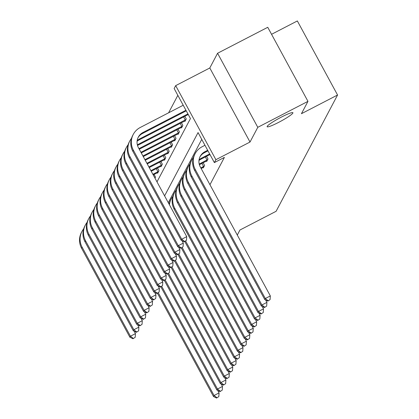 <?xml version="1.0" encoding="UTF-8"?>
<svg xmlns="http://www.w3.org/2000/svg" width="419" height="419" viewBox="0 0 419 419"><rect width="100%" height="100%" fill="white"/><g stroke="black" fill="none" stroke-linecap="round" stroke-linejoin="round"><path stroke-width="0.63" d="M278.625 122.379A14.675 1.686 -28.5 0 1 267.133 126.732A14.675 1.686 -28.5 0 1 281.427 117.074A14.675 1.686 -28.5 0 1 292.923 112.727A14.675 1.686 -28.5 0 1 278.625 122.379M156.989 181.867L190.451 118.556L174.147 88.535L175.681 85.633L215.89 159.691L214.36 162.593L198.056 132.572L164.594 195.877M209.799 67.978L250.012 142.036L257.79 127.324L307.965 101.356L267.751 27.298L217.576 53.26L209.799 67.978L175.681 85.633M271.554 34.3L297.349 20.95L337.562 95.013L276.095 211.302L239.967 230L237.29 235.064M177.839 95.338L168.606 112.805M257.79 127.324L217.576 53.26M154.972 178.159L155.522 177.122L154.072 174.456M157.403 172.733L157.628 173.147L158.942 170.659L157.492 167.993M160.823 166.27L161.043 166.678L162.357 164.196L160.906 161.524M164.238 159.807L164.458 160.215L165.772 157.727L164.327 155.061M167.652 153.338L167.878 153.747L169.192 151.264L167.741 148.593M171.072 146.875L171.292 147.284L172.607 144.796L171.162 142.13M174.487 140.407L174.713 140.821L176.027 138.333L174.576 135.667M177.907 133.944L178.127 134.352L179.442 131.865L177.996 129.199M181.322 127.481L181.547 127.889L182.862 125.401L181.411 122.736M184.742 121.012L184.962 121.421L186.277 118.938L184.831 116.267M188.157 114.549L188.435 114.853M209.956 184.716L224.395 157.403L214.36 162.593M201.749 139.375L168.286 202.681M203.058 167.511L203.283 167.919L204.598 165.437L203.147 162.766M206.478 161.048L206.698 161.456L208.013 158.969L206.567 156.303M209.893 154.58L210.17 154.889M250.012 142.036L215.89 159.691M307.965 101.356L301.434 113.706L337.562 95.013M217.76 390.482L219.074 392.907L218.818 396.599L216.592 398.05L218.818 396.599M216.592 398.05L213.512 396.536L157.424 293.232M213.512 396.536L214.057 395.499L158.288 292.781M216.812 397.636L214.057 395.499L219.074 392.907M134.148 331.188L135.463 333.613L135.206 337.305L132.98 338.756L135.206 337.305M132.98 338.756L129.9 337.243L81.59 248.273A17.195 16.833 -152.1 0 1 81.438 232.445L81.988 231.408A17.195 16.833 -152.1 0 1 83.68 228.832M129.9 337.243L130.445 336.211L82.14 247.236A17.195 16.833 -152.1 0 1 81.988 231.408M133.2 338.343L130.445 336.211L135.463 333.613M221.18 384.014L222.494 386.438L222.238 390.131L220.012 391.587L222.238 390.131M220.012 391.587L216.927 390.073L160.838 286.769M216.927 390.073L217.477 389.036L161.703 286.318M220.232 391.168L217.477 389.036L222.494 386.438M224.594 377.55L225.909 379.975L225.652 383.668L223.427 385.119L225.652 383.668M223.427 385.119L220.347 383.605L164.253 280.301M220.347 383.605L220.892 382.573L165.123 279.855M223.646 384.705L220.892 382.573L225.909 379.975M137.563 324.725L138.883 327.145L138.626 330.837L136.4 332.293L138.626 330.837M136.4 332.293L133.315 330.78L85.01 241.805A17.195 16.833 -152.1 0 1 84.858 225.982L85.403 224.945A17.195 16.833 -152.1 0 1 87.094 222.363M133.315 330.78L133.865 329.743L85.555 240.773A17.195 16.833 -152.1 0 1 85.403 224.945M136.615 331.879L133.865 329.743L138.883 327.145M140.983 318.257L142.298 320.682L142.041 324.374L139.815 325.825L142.041 324.374M139.815 325.825L136.735 324.316L88.425 235.342A17.195 16.833 -152.1 0 1 88.273 219.514L88.823 218.477A17.195 16.833 -152.1 0 1 90.509 215.9M136.735 324.316L137.28 323.279L88.975 234.305A17.195 16.833 -152.1 0 1 88.823 218.477M140.035 325.411L137.28 323.279L142.298 320.682M228.009 371.082L229.329 373.507L229.073 377.2L226.847 378.656L229.073 377.2M226.847 378.656L223.762 377.142L167.673 273.837M223.762 377.142L224.312 376.105L168.538 273.387M227.067 378.242L224.312 376.105L229.329 373.507M231.429 364.619L232.744 367.044L232.487 370.736L230.261 372.187L232.487 370.736M230.261 372.187L227.182 370.679L171.088 267.369M227.182 370.679L227.727 369.642L171.958 266.924M230.481 371.773L227.727 369.642L232.744 367.044M234.844 358.156L236.164 360.581L235.907 364.273L233.682 365.724L235.907 364.273M233.682 365.724L230.597 364.211L174.508 260.906M230.597 364.211L231.147 363.173L175.372 260.456M233.902 365.31L231.147 363.173L236.164 360.581M144.398 311.794L145.718 314.219L145.461 317.911L143.235 319.362L145.461 317.911M143.235 319.362L140.15 317.848L91.845 228.879A17.195 16.833 -152.1 0 1 91.693 213.051L92.238 212.014A17.195 16.833 -152.1 0 1 93.929 209.432M140.15 317.848L140.7 316.811L92.39 227.842A17.195 16.833 -152.1 0 1 92.238 212.014M143.45 318.948L140.7 316.811L145.718 314.219M155.166 177.797L154.873 177.965M147.818 305.325L149.133 307.75L148.876 311.443L146.65 312.899L148.876 311.443M146.65 312.899L143.57 311.385L95.26 222.41A17.195 16.833 -152.1 0 1 95.108 206.583L95.658 205.551A17.195 16.833 -152.1 0 1 97.344 202.969M143.57 311.385L144.115 310.348L95.81 221.373A17.195 16.833 -152.1 0 1 95.658 205.551M146.87 312.48L144.115 310.348L149.133 307.75M157.979 172.471L153.207 174.906M158.586 171.329L152.888 174.314M151.233 298.862L152.553 301.287L152.296 304.98L150.07 306.43L152.296 304.98M150.07 306.43L146.985 304.917L98.675 215.947A17.195 16.833 -152.1 0 1 98.528 200.12L99.073 199.083A17.195 16.833 -152.1 0 1 100.764 196.506M146.985 304.917L147.535 303.885L99.224 214.91A17.195 16.833 -152.1 0 1 99.073 199.083M150.285 306.017L147.535 303.885L152.553 301.287M157.926 171.711L156.256 168.632M161.399 166.008L151.217 171.24M162.001 164.866L150.898 170.648M154.653 292.399L155.968 294.819L155.711 298.511L153.485 299.967L155.711 298.511M153.485 299.967L150.405 298.454L102.095 209.479A17.195 16.833 -152.1 0 1 101.943 193.657L102.493 192.62A17.195 16.833 -152.1 0 1 104.179 190.037M150.405 298.454L150.95 297.417L102.639 208.442A17.195 16.833 -152.1 0 1 102.493 192.62M153.705 299.554L150.95 297.417L155.968 294.819M161.346 165.243L159.67 162.163M164.814 159.539L149.227 167.574M165.421 158.403L148.907 166.982M158.068 285.931L159.388 288.356L159.131 292.048L156.905 293.499L159.131 292.048M156.905 293.499L153.82 291.991L105.509 203.016A17.195 16.833 -152.1 0 1 105.363 187.188L105.907 186.151A17.195 16.833 -152.1 0 1 107.599 183.574M153.82 291.991L154.37 290.954L106.059 201.979A17.195 16.833 -152.1 0 1 105.907 186.151M157.12 293.085L154.37 290.954L159.388 288.356M164.761 158.78L163.091 155.7M168.234 153.076L147.237 163.908M168.836 151.935L146.917 163.316M161.488 279.468L162.802 281.893L162.546 285.585L160.32 287.036L162.546 285.585M160.32 287.036L157.235 285.522L108.93 196.548A17.195 16.833 -152.1 0 1 108.778 180.725L109.328 179.688A17.195 16.833 -152.1 0 1 111.014 177.106M157.235 285.522L157.785 284.485L109.474 195.516A17.195 16.833 -152.1 0 1 109.328 179.688M160.54 286.622L157.785 284.485L162.802 281.893M168.176 152.312L166.505 149.237M171.649 146.613L145.246 160.241M172.256 145.472L144.927 159.649M164.903 272.999L166.217 275.424L165.961 279.117L163.735 280.573L165.961 279.117M163.735 280.573L160.655 279.059L112.344 190.085A17.195 16.833 -152.1 0 1 112.198 174.257L112.742 173.225A17.195 16.833 -152.1 0 1 114.434 170.643M160.655 279.059L161.2 278.022L112.894 189.048A17.195 16.833 -152.1 0 1 112.742 173.225M163.955 280.154L161.2 278.022L166.217 275.424M171.596 145.849L169.925 142.769M175.069 140.145L143.256 156.57M175.671 139.003L142.937 155.983M168.323 266.536L169.637 268.961L169.381 272.654L167.155 274.105L169.381 272.654M167.155 274.105L164.07 272.591L115.764 183.622A17.195 16.833 -152.1 0 1 115.613 167.794L116.163 166.757A17.195 16.833 -152.1 0 1 117.849 164.18M164.07 272.591L164.62 271.559L116.309 182.584A17.195 16.833 -152.1 0 1 116.163 166.757M167.375 273.691L164.62 271.559L169.637 268.961M175.011 139.386L173.34 136.306M178.484 133.682L141.261 152.904M179.086 132.54L140.946 152.317M171.738 260.068L173.052 262.493L172.796 266.185L170.57 267.641L172.796 266.185M170.57 267.641L167.49 266.128L119.179 177.153A17.195 16.833 -152.1 0 1 119.033 161.331L119.577 160.294A17.195 16.833 -152.1 0 1 121.269 157.712M167.49 266.128L168.035 265.091L119.729 176.116A17.195 16.833 -152.1 0 1 119.577 160.294M170.79 267.228L168.035 265.091L173.052 262.493M178.431 132.917L176.76 129.838M181.904 127.214L139.27 149.237M182.506 126.072L138.951 148.651M175.158 253.605L176.472 256.03L176.216 259.722L173.99 261.173L176.216 259.722M173.99 261.173L170.905 259.665L122.599 170.69A17.195 16.833 -152.1 0 1 122.448 154.862L122.997 153.825A17.195 16.833 -152.1 0 1 124.684 151.249M170.905 259.665L171.455 258.628L123.144 169.653A17.195 16.833 -152.1 0 1 122.997 153.825M174.21 260.759L171.455 258.628L176.472 256.03M181.846 126.454L180.175 123.375M185.318 120.751L137.5 145.461M185.921 119.609L137.327 144.796M178.573 247.142L179.887 249.567L179.631 253.254L177.405 254.71L179.631 253.254M177.405 254.71L174.325 253.196L126.014 164.222A17.195 16.833 -152.1 0 1 125.862 148.399L126.412 147.362A17.195 16.833 -152.1 0 1 128.104 144.78M174.325 253.196L174.87 252.159L126.564 163.19A17.195 16.833 -152.1 0 1 126.412 147.362M177.625 254.296L174.87 252.159L179.887 249.567M185.266 119.986L183.595 116.911M188.251 114.507L139.05 139.962A11.465 11.224 27.9 0 0 137.086 141.261M187.927 113.916L139.6 138.925A11.465 11.224 27.9 0 0 137.16 140.637M181.993 240.674L183.307 243.099L183.051 246.791L180.825 248.242L183.051 246.791M180.825 248.242L177.74 246.733L129.434 157.759A17.195 16.833 -152.1 0 1 129.282 141.931L129.827 140.899A17.195 16.833 -152.1 0 1 131.519 138.317M177.74 246.733L178.29 245.696L129.979 156.722A17.195 16.833 -152.1 0 1 129.827 140.899M181.045 247.828L178.29 245.696L183.307 243.099M238.264 351.688L239.579 354.113L239.322 357.805L237.096 359.261L239.322 357.805M237.096 359.261L234.017 357.747L177.923 254.443M234.017 357.747L234.561 356.71L178.793 253.993M237.316 358.842L234.561 356.71L239.579 354.113M241.679 345.225L242.999 347.65L242.742 351.342L240.516 352.793L242.742 351.342M240.516 352.793L237.432 351.279L181.343 247.975M237.432 351.279L237.982 350.247L182.207 247.529M168.836 203.686A17.195 16.833 -152.1 0 1 169.475 202.833M240.731 352.379L237.982 350.247L242.999 347.65M245.099 338.756L246.414 341.181L246.157 344.874L243.931 346.33L246.157 344.874M243.931 346.33L240.852 344.816L184.758 241.512M240.852 344.816L241.396 343.779L185.627 241.061M169.402 204.734A17.195 16.833 -152.1 0 1 171.203 198.946A17.195 16.833 -152.1 0 1 172.89 196.37M169.114 204.205A17.195 16.833 -152.1 0 1 170.653 199.983L171.203 198.946M244.151 345.916L241.396 343.779L246.414 341.181M248.514 332.293L249.834 334.718L249.577 338.411L247.351 339.861L249.577 338.411M247.351 339.861L244.267 338.353L174.22 209.343A17.195 16.833 -152.1 0 1 174.074 193.52L174.618 192.483A17.195 16.833 -152.1 0 1 176.31 189.901M244.267 338.353L244.816 337.316L174.77 208.306A17.195 16.833 -152.1 0 1 174.618 192.483M247.566 339.448L244.816 337.316L249.834 334.718M251.934 325.83L253.249 328.255L252.992 331.942L250.766 333.398L252.992 331.942M250.766 333.398L247.687 331.885L177.64 202.88A17.195 16.833 -152.1 0 1 177.488 187.052L178.038 186.015A17.195 16.833 -152.1 0 1 179.725 183.438M247.687 331.885L248.231 330.848L178.185 201.843A17.195 16.833 -152.1 0 1 178.038 186.015M250.986 332.985L248.231 330.848L253.249 328.255M255.349 319.362L256.669 321.787L256.412 325.479L254.186 326.93L256.412 325.479M254.186 326.93L251.101 325.422L181.055 196.411A17.195 16.833 -152.1 0 1 180.908 180.589L181.453 179.552A17.195 16.833 -152.1 0 1 183.145 176.97M251.101 325.422L251.651 324.385L181.605 195.38A17.195 16.833 -152.1 0 1 181.453 179.552M254.401 326.516L251.651 324.385L256.669 321.787M204.242 166.107L200.832 167.909M203.639 167.249L201.146 168.501M258.769 312.899L260.084 315.324L259.827 319.016L257.601 320.467L259.827 319.016M257.601 320.467L254.522 318.953L184.475 189.948A17.195 16.833 -152.1 0 1 184.323 174.121L184.873 173.089A17.195 16.833 -152.1 0 1 186.56 170.507M254.522 318.953L255.066 317.916L185.02 188.911A17.195 16.833 -152.1 0 1 184.873 173.089M257.821 320.053L255.066 317.916L260.084 315.324M203.582 166.484L201.911 163.405M207.656 159.644L199.203 164.054M207.054 160.781L199.381 164.719M262.184 306.43L263.504 308.855L263.247 312.548L261.021 314.004L263.247 312.548M261.021 314.004L257.936 312.49L187.89 183.485A17.195 16.833 -152.1 0 1 187.743 167.658L188.288 166.621A17.195 16.833 -152.1 0 1 189.98 164.044M257.936 312.49L258.486 311.453L188.44 182.448A17.195 16.833 -152.1 0 1 188.288 166.621M261.236 313.59L258.486 311.453L263.504 308.855M207.002 160.021L205.331 156.942M209.662 153.946L201.476 158.183A11.465 11.224 27.9 0 0 199.035 159.896M209.987 154.538L200.926 159.22A11.465 11.224 27.9 0 0 198.962 160.519M265.604 299.967L266.919 302.392L266.662 306.085L264.436 307.536L266.662 306.085M264.436 307.536L261.351 306.022L191.31 177.017A17.195 16.833 -152.1 0 1 191.158 161.195L191.708 160.158A17.195 16.833 -152.1 0 1 193.395 157.575M261.351 306.022L261.901 304.99L191.855 175.98A17.195 16.833 -152.1 0 1 191.708 160.158M264.656 307.122L261.901 304.99L266.919 302.392M207.672 150.28L204.891 151.72A11.465 11.224 27.9 0 0 200.292 166.919L270.334 295.924L270.077 299.616L267.851 301.072L270.077 299.616M207.992 150.866L204.346 152.757A11.465 11.224 27.9 0 0 199.931 156.895M267.851 301.072L264.771 299.559L265.316 298.522L195.275 169.517A17.195 16.833 -152.1 0 1 195.123 153.689A17.195 16.833 -152.1 0 1 202.178 146.713L204.954 145.278M264.771 299.559L194.725 170.554A17.195 16.833 -152.1 0 1 194.573 154.726L195.123 153.689M268.071 300.659L265.316 298.522L270.334 295.924M184.24 241.779L186.465 240.328L184.24 241.779L181.16 240.265L181.705 239.233L133.399 150.259A17.195 16.833 -152.1 0 1 133.247 134.431A17.195 16.833 -152.1 0 1 140.297 127.455L183.218 105.242M186.256 110.836L142.47 133.493A11.465 11.224 27.9 0 0 138.055 137.636M185.936 110.249L143.015 132.462A11.465 11.224 27.9 0 0 138.417 147.661L186.722 236.635L186.465 240.328M181.16 240.265L132.849 151.296A17.195 16.833 -152.1 0 1 132.697 135.468L133.247 134.431M184.46 241.365L181.705 239.233L186.722 236.635M81.59 248.273L82.14 247.236M85.01 241.805L85.555 240.773M88.425 235.342L88.975 234.305M91.845 228.879L92.39 227.842M95.26 222.41L95.81 221.373M98.675 215.947L99.224 214.91M102.095 209.479L102.639 208.442M105.509 203.016L106.059 201.979M108.93 196.548L109.474 195.516M112.344 190.085L112.894 189.048M115.764 183.622L116.309 182.584M119.179 177.153L119.729 176.116M122.599 170.69L123.144 169.653M126.014 164.222L126.564 163.19M139.05 139.962L139.6 138.925M129.434 157.759L129.979 156.722M174.22 209.343L174.77 208.306M177.64 202.88L178.185 201.843M181.055 196.411L181.605 195.38M184.475 189.948L185.02 188.911M187.89 183.485L188.44 182.448M200.926 159.22L201.476 158.183M191.31 177.017L191.855 175.98M204.346 152.757L204.891 151.72M194.725 170.554L195.275 169.517M142.47 133.493L143.015 132.462M132.849 151.296L133.399 150.259"/></g></svg>
